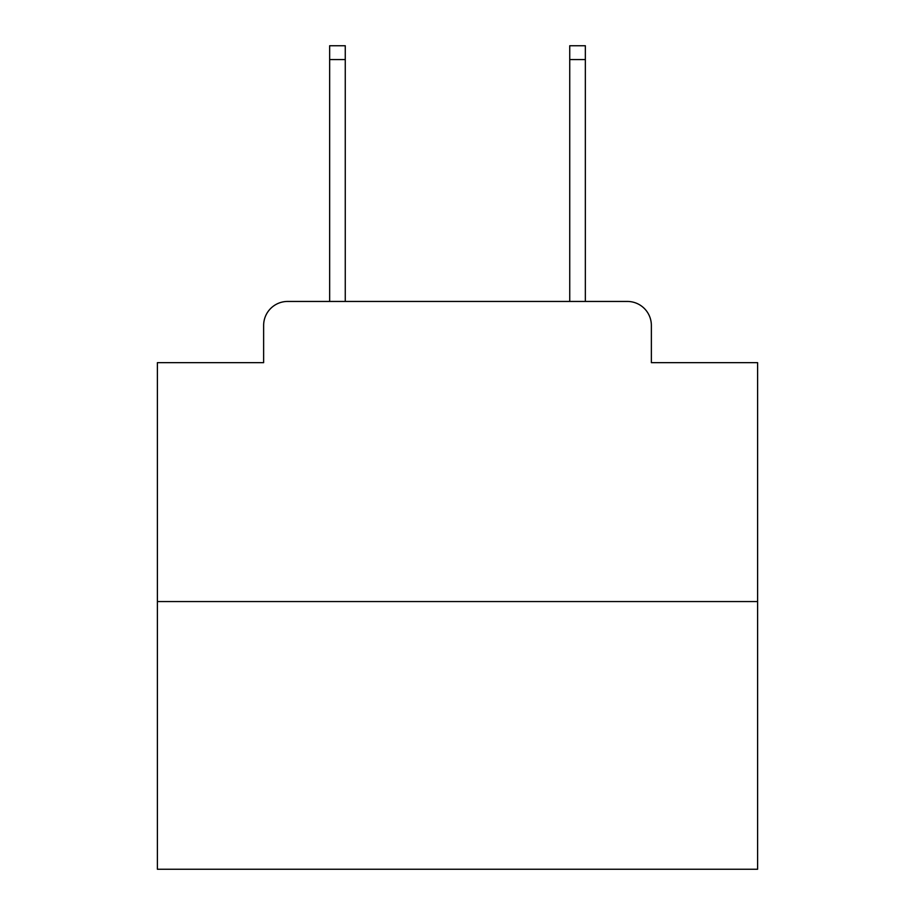 <?xml version="1.0" encoding="UTF-8"?>
<svg xmlns="http://www.w3.org/2000/svg" width="915" height="915" viewBox="0 0 915 915"><rect width="100%" height="100%" fill="white"/><g stroke="black" fill="none" stroke-linecap="round" stroke-linejoin="round"><path stroke-width="1.37" d="M263.634 325.454L263.634 362.66L263.634 325.454A24.007 24.007 0 0 1 287.642 301.447L329.652 301.447L329.652 45.75L345.264 45.75L345.264 301.447L363.861 301.447M757.609 601.555L157.391 601.555L157.391 869.25L757.609 869.25L757.609 362.66L651.366 362.66L651.366 325.454A24.007 24.007 0 0 0 627.358 301.447L287.642 301.447M157.391 601.555L157.391 362.66L263.634 362.66M551.139 301.447L569.736 301.447L569.736 45.75L585.348 45.75L585.348 301.447L627.358 301.447M651.366 362.66L651.366 325.454M329.652 59.555L345.264 59.555M585.348 59.555L569.736 59.555"/></g></svg>

